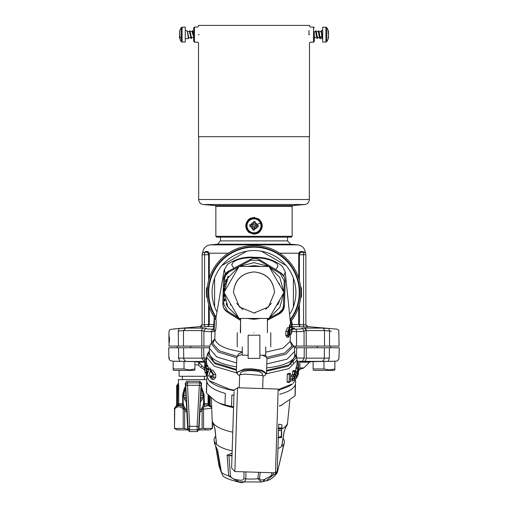 <?xml version="1.0" encoding="UTF-8"?>
<svg xmlns="http://www.w3.org/2000/svg" width="508" height="508" viewBox="0 0 508 508"><rect width="100%" height="100%" fill="white"/><g stroke="black" fill="none" stroke-linecap="round" stroke-linejoin="round"><path stroke-width="0.76" d="M179.038 370.402L179.14 376.269L206.229 376.269M194.913 364.896L198.349 364.96L200.882 367.373L204.565 369.881M304.698 358.146L296.564 357.943M323.952 368.954L329.209 369.919L334.88 368.948L334.88 361.182L328.212 361.359L329.336 358.064C341.992 357.911 341.992 357.911 329.336 358.064C341.992 357.911 341.992 357.911 329.336 358.064L324.263 358.159A3.353 3.226 90 0 1 321.088 361.455L321.164 361.455M329.336 358.064L329.4 347.77L339.306 347.77L338.861 359.2L337.109 360.966L335.261 361.245M329.4 347.77L324.434 347.77L324.263 358.159L306.197 358.159L306.324 347.77L324.434 347.77M306.324 347.77L294.481 347.77M299.891 367.913L303.848 367.913L301.473 368.897L299.891 368.897M209.48 347.77L201.676 347.77L201.803 358.159L204.064 358.064M183.566 347.77L178.6 347.77L178.664 358.064L183.737 358.159L183.566 347.77L201.676 347.77M199.479 363.233L198.349 364.96L199.003 362.756M178.664 358.064L178.251 358.057L178.664 358.064L179.788 361.359L173.215 361.182L194.913 361.632L194.913 369.919L194.075 370.402L173.958 370.402L173.12 369.919L173.12 368.948L184.017 368.948L184.017 361.429M178.6 347.77L168.694 347.77L168.872 357.943L169.716 357.956M328.212 361.359L300.507 361.385M330.905 361.315L331.438 361.309M331.8 361.302L332.156 361.296M304.311 347.77L304.133 358.038C302.857 360.972 301.79 362.071 300.939 361.347L303.841 361.455A3.353 2.4 90 0 0 306.197 358.159M297.517 361.258L298.38 361.251M206.623 357.962L203.867 358.038L203.689 347.77M204.832 361.448L204.159 361.455L201.803 358.159L183.737 358.159A3.353 3.226 90 0 0 186.912 361.455L179.788 361.359M173.12 361.251L170.205 360.559L169.139 359.2L168.872 357.943M176.994 361.315L179.165 361.347M298.463 361.251L299.891 361.182L299.853 368.954M313.125 368.954L313.087 361.632L333.445 361.277M313.087 369.919L313.925 370.402L334.042 370.402L334.88 369.919L334.88 368.948M313.087 368.948L323.983 368.948L323.983 361.429M173.152 368.954L173.215 361.182M183.985 368.954L189.243 369.919L194.913 368.948M173.12 368.948L173.12 369.919M298.469 370.402L299.885 369.919M298.501 369.36L299.891 368.948M177.635 405.352L177.921 386.163L176.625 386.163L176.625 405.346L176.625 386.163A1.676 1.676 0 0 1 177.476 384.702L177.463 386.163L177.609 385.216L177.921 386.163L178.714 386.163L178.568 384.27L177.609 385.216L177.476 384.702L178.302 383.254L178.568 384.27L178.302 379.622L206.769 379.622M186.779 410.343A10.452 10.452 0 0 1 185.744 409.372L184.175 406.679L183.674 408.229L182.683 406.743L182.677 402.253L183.166 402.253L183.236 403.454L182.753 403.65L178.714 403.65L178.714 386.163M182.677 402.253L182.677 394.71L184.372 388.283L185.458 386.709M201.32 386.709L204.102 394.71L204.375 404.838L203.543 403.454L208.864 403.65L208.547 404.838L208.07 403.65L208.07 394.824M177.463 386.163L177.463 404.038L176.79 405.136M176.625 405.327L174.784 407.867C177.438 405.149 180.073 404.774 182.683 406.743L183.566 405.092L183.236 403.454L182.41 404.838L178.238 404.838L178.714 403.65L177.921 403.65L178.238 404.838L176.136 406.527L176.625 405.384M208.998 405.225L210.649 406.527L210.153 405.384L210.153 396.9L210.153 405.346L209.315 404.038L208.998 405.225L208.547 404.838L204.375 404.838L204.095 406.743L203.213 405.092L203.619 402.253A10.224 10.224 0 0 1 202.444 407.01L203.556 409.054L202.629 409.054L204.095 406.743L208.204 405.594L211.531 407.422M203.606 394.278L201.244 388.163L202.171 389.465M202.984 391.16L203.289 392.144M183.185 394.049L183.318 392.938M183.915 390.868L184.214 390.201M184.995 388.88L183.166 394.71L183.166 402.253A10.224 10.224 0 0 0 184.341 407.01M204.102 394.71L203.619 394.71L203.619 402.253L204.102 402.253M187.769 429.139L183.229 428.441L183.229 409.054L183.674 408.229L184.15 409.054L184.956 408.28M174.739 407.918L174.517 428.441L174.517 409.054C177.419 406.013 180.321 406.013 183.229 409.054L184.15 409.054L184.683 410.362L185.744 409.372M174.784 407.867A1.676 1.676 0 0 0 174.295 409.054M210.153 405.327L211.531 407.397M202.438 407.01L201.828 408.28L202.629 409.054L202.101 410.362L201.041 409.372A10.452 10.452 0 0 1 200 410.343M201.828 408.28L201.041 409.372M183.229 428.441L174.517 428.441M175.92 429.082L176.244 429.203M178.448 429.654L178.873 429.666M212.49 422.764L212.49 428.32L209.734 429.908L198.977 429.908M187.808 429.908L177.044 429.908L174.295 428.32M199.015 429.139L202.101 428.441L199.015 429.139M204.953 429.082L205.283 429.203M207.48 429.654L207.905 429.666M210.864 429.082L212.49 428.32M212.261 421.361L212.261 428.441L202.101 428.441L202.101 410.362A11.9 11.9 0 0 1 199.904 412.217M200.539 401.669A9.976 9.976 0 0 0 202.444 398.901L200.457 398.901L198.971 429.997L197.301 431.584L189.484 431.584L187.814 429.997L186.246 401.669A9.976 9.976 0 0 1 184.341 398.901L186.328 398.901L186.246 401.669M187.814 429.997L188.036 426.733L189.706 426.352L187.35 382.867L185.674 384.626L185.268 383.064L186.944 381.298L199.841 381.298L201.511 383.064L201.105 384.626A1.676 1.67 -165.4 0 0 199.434 382.867L199.358 385.28L201.035 385.655L198.749 426.733L197.072 426.352L197.301 431.584M201.022 390.519L200.45 397.224L202.521 397.224A9.468 9.468 0 0 1 201.886 398.901M200.527 397.224L200.527 398.901M200.45 397.224L203.041 397.224A9.976 9.976 0 0 0 203.327 395.548L200.495 395.548M200.565 395.548L202.825 395.548A9.468 9.468 0 0 0 202.825 393.871M200.596 393.871L203.327 393.871A9.976 9.976 0 0 0 203.041 392.195L200.749 392.195M200.825 392.195L202.521 392.195A9.468 9.468 0 0 0 201.886 390.519M200.952 390.519L202.444 390.519A9.976 9.976 0 0 0 201.225 388.537L200.952 390.519M189.484 431.584L189.706 426.352L197.072 426.352L199.358 385.28L187.427 385.28L185.75 385.655L185.674 384.626M185.833 390.519L184.341 390.519A9.976 9.976 0 0 1 185.56 388.537L185.833 390.519L184.899 390.519A9.468 9.468 0 0 0 184.258 392.195L185.96 392.195L185.757 390.519M186.03 392.195L183.737 392.195A9.976 9.976 0 0 0 183.451 393.871L186.188 393.871L185.96 392.195M186.252 398.901L186.112 393.871L183.959 393.871A9.468 9.468 0 0 0 183.959 395.548M186.29 395.548L183.451 395.548A9.976 9.976 0 0 0 183.737 397.224L186.334 397.224M186.258 397.224L184.258 397.224A9.468 9.468 0 0 0 184.899 398.901M185.268 383.064L185.56 388.537M201.225 388.537L201.511 383.064M309.315 136.703L309.315 199.511C309.08 202.362 307.55 204.032 304.724 204.521L203.276 204.521L304.724 204.521C307.55 204.032 309.08 202.362 309.315 199.511C309.08 202.362 307.55 204.032 304.724 204.521L292.9 205.556L215.1 205.556L203.276 204.521C200.45 204.032 198.92 202.362 198.685 199.511L309.315 199.511M198.685 136.703L198.685 199.511C198.92 202.362 200.45 204.032 203.276 204.521C200.45 204.032 198.92 202.362 198.685 199.511M216.7 237.141L215.862 236.303L216.7 237.141L291.3 237.141L292.138 236.303L292.138 206.388L292.9 205.556L292.138 206.388L215.862 206.388L215.862 236.303L292.138 236.303L291.3 237.141M270.072 237.141L220.472 237.141L220.472 240.887L287.528 240.887L287.528 237.141L270.072 237.141M248.964 220.154L254 218.249C258.743 218.694 261.271 221.304 261.582 226.073L259.036 231.489L254 233.401C249.257 232.956 246.729 230.346 246.418 225.571L248.964 220.154L248.533 219.532L250.203 218.351L254 217.411L259.055 219.177C263.119 223.361 263.258 227.673 259.467 232.118L259.036 231.489M259.467 232.118L257.797 233.293L254 234.239L248.945 232.467C244.881 228.282 244.742 223.971 248.533 219.532M314.344 27.915L313.506 27.076L313.506 42.164L314.344 41.326L314.344 32.137M308.87 34.62C309.537 23.819 309.537 23.819 308.87 34.62L309.696 34.62C310.375 24.898 310.375 24.898 309.696 34.62C310.375 44.342 310.375 44.342 309.696 34.62L308.87 34.62C309.537 45.422 309.537 45.422 308.87 34.62C309.537 45.422 309.537 45.422 308.87 34.62L309.023 30.448M313.506 27.076L310.325 27.076L309.486 26.238L309.486 25.4L198.514 25.4L198.514 26.238L197.675 27.076L194.494 27.076L193.656 27.915L193.656 34.665M313.506 42.164L310.325 42.164L309.486 43.002L309.486 136.703L198.514 136.703L198.514 43.002L197.675 42.164L194.494 42.164L194.494 27.076M199.13 34.62C198.463 23.819 198.463 23.819 199.13 34.62C198.463 45.422 198.463 45.422 199.13 34.62C198.463 45.422 198.463 45.422 199.13 34.62L198.304 34.62C197.625 24.898 197.625 24.898 198.304 34.62C197.625 44.342 197.625 44.342 198.304 34.62M194.494 42.164L193.656 41.326L193.656 27.915M260.814 222.866A7.429 7.429 0 0 0 251.047 219.011A7.429 7.429 0 0 0 247.186 228.778A7.429 7.429 0 0 0 256.953 232.639A7.429 7.429 0 0 0 260.814 222.866M249.879 225.965A4.128 4.128 0 0 1 249.968 224.936L253.2 225.234L253.854 221.698A4.128 4.128 0 0 1 254.883 221.793L254.883 225.387L258.121 225.679A4.128 4.128 0 0 1 258.032 226.708L254.432 226.714L254.14 229.946A4.128 4.128 0 0 1 253.111 229.851L253.105 226.257L249.657 226.174L253.105 226.257M254.584 225.025L254.908 224.758L258.121 225.679M258.032 226.708L258.343 225.469M254.908 224.758L255.124 221.615L253.854 221.698M254.14 229.946L255.06 226.733L258.204 226.955M251.016 226.365A3.035 3.035 0 0 0 252.921 228.657L252.863 230.029L254.349 230.162M252.921 228.657L252.787 226.53M253.454 222.841A3.035 3.035 0 0 0 251.162 224.752L253.289 224.612L253.644 221.482M251.162 224.752L249.968 224.936M249.796 224.695L249.657 226.174M182.086 42.05L182.086 27.191L185.274 27.191L185.274 42.05L182.086 42.05L181.235 41.599L181.235 31.178M188.944 37.509L188.449 38.64L187.217 30.759L185.274 30.594M185.788 38.614L188.449 38.64M191.167 38.64L190.71 36.601L191.167 38.64L191.662 37.509M187.776 34.684L188.112 34.665L188.786 37.713L190.824 37.713L189.929 30.759L189.306 31.731M193.656 38.214L193.383 37.509L191.503 37.713L189.808 30.594M193.656 37.611L192.519 30.594L192.024 31.731M193.656 35.427L193.211 34.684L193.421 36.601L192.526 30.594M179.876 35.35L179.495 35.75M179.495 37.529L179.495 35.446L179.876 38.951M179.495 35.389L179.876 35.3M179.495 33.788L179.876 30.315M179.495 35.477L179.876 35.433L179.876 33.941L179.495 33.852L179.876 30.302M179.876 33.807L179.876 34.652M193.548 34.665L192.646 30.759M190.83 34.665L189.929 30.759M188.112 34.665L187.217 30.759M192.869 34.665L192.183 31.528L190.144 31.528M190.151 34.665L189.465 31.528L187.427 31.528M322.726 41.973L322.726 27.191L325.914 27.191L326.765 27.642L326.765 41.599A12.376 12.376 0 0 0 328.466 37.929L328.466 37.186L328.124 37.789L328.466 35.903L328.124 30.734L328.466 31.344M320.808 31.731L321.304 30.594L321.583 31.394L322.32 37.44L319.602 37.44L318.649 30.639L320.008 38.602L319.449 37.509M321.583 31.394L321.24 32.137L320.967 31.528L319.087 31.731L318.649 30.639M318.865 31.394L318.529 32.137L318.249 31.528L316.211 31.528L316.49 32.137L316.154 31.394L317.233 38.64M316.154 31.394L316.37 31.731M317.729 37.509L317.29 38.602L315.932 30.639M316.732 37.509L317.227 38.64M314.389 38.481L315.011 37.509M318.091 31.731L318.586 30.594M315.373 31.731L315.874 30.594M328.466 35.903L328.466 32.531M328.505 33.223L328.466 31.566M328.505 33.528L328.473 35.884M328.447 35.941L328.505 37.02M314.344 31.528L315.531 31.528L315.811 32.137C316.262 36.182 316.719 37.833 317.17 37.097M318.529 32.137C318.98 36.182 319.43 37.833 319.888 37.097M322.32 37.44L321.983 36.792L319.945 36.792L319.602 37.44M321.24 32.137L321.983 36.792M314.344 35.814L314.852 37.713L316.89 37.713M316.49 32.137C316.941 36.182 317.392 37.833 317.849 37.097M319.087 31.731L319.945 36.792M216.592 311.341A41.91 41.91 0 0 1 214.605 306.756L214.605 278.155A41.91 41.91 0 0 1 221.92 265.487L246.685 251.193A41.91 41.91 0 0 1 261.315 251.193L286.08 265.487A41.91 41.91 0 0 1 293.395 278.155L293.395 306.756A41.91 41.91 0 0 1 290.125 313.696M221.92 265.487C228.505 257.823 236.76 253.06 246.685 251.193M261.315 251.193C271.24 253.06 279.495 257.823 286.08 265.487M293.395 278.155C296.742 287.687 296.742 297.218 293.395 306.756M214.605 306.756C211.258 297.218 211.258 287.687 214.605 278.155M215.697 316.567A45.263 45.263 0 0 1 275.698 252.736A45.263 45.263 0 0 1 290.379 319.38M329.508 331.019L324.498 330.594A2.515 2.426 -90 0 0 322.288 328.092L328.803 328.517C339.484 329.349 339.484 329.349 328.803 328.517L329.508 331.019C342.316 331.851 342.316 331.851 329.508 331.019L329.508 346.094L339.071 346.094L338.817 330.537L337.852 329.482L336.779 329.133L319.056 327.59M329.508 346.094L296.539 346.094L296.539 331.635C301.841 331.648 304.305 331.445 303.911 331.019L306.216 330.594L306.216 346.094M293.865 346.094L296.539 346.094M206.439 328.517C206.121 328.936 208.178 329.146 212.611 329.133L211.461 331.635C206.153 331.648 203.695 331.445 204.089 331.019L201.784 330.594A2.515 1.797 -90 0 1 203.422 328.092L206.439 328.517L205.435 328.778L203.918 331.153L203.924 346.094L209.76 346.094M203.924 346.094L168.929 346.094L169.507 338.696L168.929 334.569L168.929 342.824M178.27 331.038L178.492 346.094M201.784 346.094L201.784 330.594L183.502 330.594L178.492 331.019L179.013 328.53M331.445 331.153L329.603 331.025M178.397 328.581L173.488 328.962M183.502 346.094L183.502 330.594L185.712 328.092L179.197 328.517M292.132 328.505L294.608 328.276L292.132 327.812L294.608 328.276M292.106 331.635L296.539 331.635A2.515 1.257 -90 0 0 295.389 329.133C299.822 329.146 301.879 328.936 301.561 328.517L302.565 328.778L304.076 331.153L304.076 346.094M322.288 328.092L304.584 328.092L301.561 328.517M304.965 324.955L305.88 324.968L307.727 326.968L292.125 326.549M329.324 328.486L319.57 327.635M305.88 324.587L307.715 326.593L318.599 327.546M215.094 316.548A45.764 45.764 0 0 1 275.939 252.292A45.764 45.764 0 0 1 290.551 319.989M301.428 294.767L301.422 288.233A0.337 0.337 0 0 0 301.377 288.099L300.565 286.576M301.301 288.246L300.914 287.401L301.231 292.271L301.606 292.456M300.914 287.401L301.498 295.662M301.301 296.837L300.914 297.51L301.231 292.64L300.571 298.323L301.377 296.812A0.337 0.337 0 0 0 301.422 296.678L301.549 294.767M206.699 288.246L206.394 292.456L207.067 291.827L207.429 286.588L206.623 288.099A0.337 0.337 0 0 0 206.578 288.233L206.578 296.678L206.477 289.63L207.086 287.401L206.578 296.678A0.337 0.337 0 0 0 206.623 296.812L207.435 298.336M206.699 296.837L207.086 297.51L207.067 293.084L207.086 297.51M207.086 287.401L207.181 289.141M206.908 289.389L207.302 287.738M206.908 295.523L207.378 297.898M202.121 317.602L202.121 288.265L202.121 324.961L200.489 327M202.121 294.132L202.121 254.737L208.623 254.737L208.394 253.587L209.061 253.2L209.283 254.737L208.623 254.737L208.623 280.454M299.371 324.574L300.012 326.549L298.717 324.542L303.587 324.803L303.587 254.737L298.717 254.737L298.939 253.2L299.606 253.587L299.377 254.737L299.606 253.587L301.06 252.222L303.365 252.222A2.515 2.515 0 0 1 305.88 254.737A2.515 2.515 0 0 0 303.365 252.222L303.587 254.737L305.88 254.737L305.88 324.961L303.587 324.803L303.606 326.809M300.914 297.51L300.819 295.777M300.996 287.712L301.092 289.389M201.244 326.987L202.317 326.942M203.073 326.898L200.273 326.968M178.676 328.486L170.148 329.482L168.974 331.172L168.929 334.569M179.089 328.447L200.285 326.593L202.121 324.587M180.962 328.295L185.617 327.895M188.43 327.635L189.401 327.546M208.394 253.587L206.94 252.222L204.635 252.222A2.515 2.515 0 0 0 202.121 254.737L202.121 324.961L204.413 324.803L204.394 326.809L207.988 326.549L208.629 324.574L209.283 324.542L207.988 326.549L213.614 326.549M214.465 317.754A46.939 46.939 0 0 1 276.504 251.263A46.939 46.939 0 0 1 291.579 320.573M206.832 289.922L207.131 294.97M305.88 254.737A2.515 2.515 0 0 0 303.365 252.222C306.203 253.492 306.203 253.492 303.365 252.222L302.59 251.549C306.292 253.086 306.292 253.086 302.59 251.549L300.222 251.555M300.698 287.738L300.622 287.014M301.168 294.989L301.168 289.922M213.741 324.542L208.629 324.574M220.472 240.887L217.411 244.227L290.589 244.227L297.726 244.85L210.274 244.85C205.664 245.631 203.117 248.342 202.622 252.99L202.609 253.251M299.472 252.057L299.206 252.508M304.819 252.368L303.708 251.733M301.06 252.222A0.838 0.756 90 0 1 300.317 251.549L298.939 253.2L279.73 253.2M208.445 251.949L207.683 251.549L208.953 252.889M206.94 252.222A0.838 0.756 90 0 0 207.683 251.549L205.41 251.549C201.708 253.086 201.708 253.086 205.41 251.549L204.635 252.222A0.838 0.794 -90 0 0 204.648 252.222M299.377 304.457L299.377 324.498L298.717 324.498L298.717 306.711M292.113 324.542L298.717 324.498M213.563 327.787L214.065 321.132C214.205 325.126 214.046 327.431 213.576 328.06L213.868 327.793M213.69 328.466L213.824 328.066M290.659 320.516L290.335 319.24M289.471 334.004L289.147 329.406L288.493 330.918L288.506 334.753L288.842 335.515L289.471 334.004L288.506 333.972M215.151 329.99C215.741 333.381 216.637 321.17 215.9 319.291L215.875 318.624L214.198 318.573L213.906 322.231M213.474 329.94L214.224 319.24C214.922 321.069 214.027 333.362 213.474 329.94L213.652 330.479L215.341 330.53M214.344 318.516L214.763 316.535L216.052 316.579M291.738 322.459L291.459 321.094M291.941 331.68L292.081 322.523L290.411 322.618L285.223 271.971L283.775 275.863M292.1 330.556L292.087 322.65L290.411 322.593L290.424 324.072M291.478 332.416L291.884 330.467L291.954 331.292L291.255 334.112L291.662 326.415L291.147 327.33L290.938 326.727L291.859 324.168L291.522 332.442M291.147 327.33L290.938 326.822L289.217 326.771L289.433 327.279L289.408 325.603L290.176 324.117L290.271 324.618L290.176 324.117L291.859 324.168L291.954 324.675M291.471 330.454L291.916 330.422L291.478 330.41M290.043 334.175L291.255 334.112M287.668 331.47L289.35 327.736L290.062 329.616L290.074 333.451L288.569 337.185L287.693 335.299L287.668 331.47L285.775 331.406L285.801 335.242L286.76 337.128M215.875 318.624L215.824 319.227M215.9 319.291L214.224 319.24M290.068 329.698L291.205 329.73M289.852 327.343L289.757 328.022M289.35 327.736L287.547 327.679L285.775 331.406M263.055 376.314A14.249 3.924 -178.2 0 0 265.011 375.279A14.249 3.924 -178.2 0 0 260.464 370.948A14.249 3.924 -178.2 0 0 244.685 370.053A14.249 3.924 -178.2 0 0 237.725 374.402A14.249 3.924 -178.2 0 0 239.605 375.564M262.331 375.361L262.376 374.066A10.979 3.029 -178.2 0 0 246.228 370.891A10.979 3.029 -178.2 0 0 240.43 373.361L240.386 374.663M240.322 332.689L240.589 320.573M265.011 375.279L266.503 373.393L262.185 370.313L251.562 368.751L244.316 369.03L236.347 372.428L236.83 357.378L237.541 356.165L242.265 354.374M237.725 374.402L236.347 372.428M206.927 373.996L207.505 371.246L206.604 370.288L206.927 373.996M212.007 379.387L214.027 379.457L215.709 377.33L213.601 377.26L212.007 379.387L209.81 376.873L210.058 375.818L211.684 377.704L212.427 376.65L212.515 373.894L211.188 371.653L210.49 372.078L211.919 372.123M211.779 371.97L210.725 371.932L210.014 370.535L210.903 369.97L213.684 374.504L215.798 374.574L212.852 370.034L210.922 369.97M213.601 377.26L213.684 374.504M204.908 371.843L205.124 365.227A46.939 16.053 1.8 0 1 204.883 364.344L204.934 362.769A46.939 16.053 1.8 0 0 205.283 363.944L204.908 371.843L205.143 372.421L206.311 372.459M206.591 362.775L204.915 362.718L206.572 362.826M204.972 369.862L204.565 369.849L204.959 370.364M204.565 369.849L204.838 361.379L204.546 370.383L204.959 370.415M205.175 359.937L205.118 359.937A46.939 16.053 1.8 0 0 204.838 361.379L206.508 361.429L206.477 362.502L204.8 362.452M205.632 359.899L205.994 358.927M205.899 358.369L206.61 358.394M208.185 368.275L208.826 369.405L207.042 375.92A46.939 16.053 1.8 0 1 206.712 375.571L205.911 366.3L206.058 365.442L206.311 366.268L206.464 368.478A46.939 16.053 1.8 0 0 207.804 369.907L208.401 367.995L210.229 368.059L210.522 370.04M215.709 377.33L215.798 374.574M212.439 376.314L211.969 375.882L210.058 375.818M207.067 365.474L206.61 362.826M206.654 357.041L206.515 361.429M208.121 368.529L206.464 368.478M208.82 375.977L210.083 371.716M208.21 368.535L207.785 365.5L206.058 365.442M291.217 364.534L290.259 363.322M298.571 366.541A46.939 16.053 -178.2 0 1 298.323 367.69L298.374 366.116A46.939 16.053 -178.2 0 0 298.647 364.68L298.361 373.653A46.939 16.053 -178.2 0 1 298.082 375.095L298.132 373.52A46.939 16.053 -178.2 0 0 298.387 372.364L298.456 370.237A46.939 16.053 -178.2 0 1 298.279 371.138L298.329 369.57A46.939 16.053 -178.2 0 0 298.507 368.662L298.571 366.541M297.694 371.17L298.279 371.138M297.567 375.126L298.082 375.095M298.361 373.653L298.653 364.642M298.634 365.182L298.647 364.68L298.634 365.182M297.777 367.728L298.323 367.69M296.843 373.793A46.939 16.053 -178.2 0 0 297.294 373.183L297.231 375.317A46.939 16.053 -178.2 0 1 296.316 376.447L296.266 378.022A46.939 16.053 -178.2 0 0 297.364 376.612L297.79 368.141L297.345 371.608A46.939 16.053 -178.2 0 1 296.894 372.218L296.843 373.793L295.116 373.786M294.983 378.035L296.266 378.022M297.79 368.141L297.707 367.589M297.059 362.071L298.202 362.109L298.05 362.604L298.202 362.109A46.939 16.053 -178.2 0 1 298.552 363.284L298.507 364.858M292.538 380.917A46.939 16.053 -178.2 0 0 294.596 379.533L295.205 371.069L294.488 371.621L294.399 374.529A46.939 16.053 -178.2 0 1 293.535 375.12L293.484 376.695A46.939 16.053 -178.2 0 0 294.348 376.104L294.278 378.231A46.939 16.053 -178.2 0 1 292.589 379.343L292.538 380.917L290.335 380.854M295.205 371.069L295.002 370.51L293.186 370.453M294.399 374.529L292.564 374.466A45.263 15.481 1.8 0 1 291.662 375.063L291.465 376.682L293.484 376.695M290.557 373.92L290.201 373.361L289.376 374.46L289.141 381.857L289.516 382.422L290.316 381.317L290.557 373.92M297.059 361.893L297.504 361.912L297.104 360.502M206.14 373.005L206.083 374.828L209.004 380.562L229.197 389.16L234.226 390.131M209.004 380.562L209.766 381.267A44.425 15.196 1.8 0 0 212.096 383.095A44.425 15.196 1.8 0 0 229.584 389.712A44.425 15.196 1.8 0 0 234.118 390.595M279.368 389.636A44.425 15.196 1.8 0 0 292.468 383.915L278.987 389.312M296.558 377.698L293.275 383.254M296.634 367.64L296.685 366.065A45.263 15.481 1.8 0 0 296.97 364.623L296.958 365.125M297.656 372.339L298.387 372.364M297.777 368.643L298.507 368.662M295.167 372.148A45.263 15.481 1.8 0 0 295.631 371.558L297.345 371.608M295.631 371.558L296.088 368.084M295.999 367.532L297.701 367.589M295.053 375.856A45.263 15.481 1.8 0 0 295.51 375.26L297.231 375.317M295.51 375.26L295.561 373.799M290.373 379.616L290.678 379.279A45.263 15.481 1.8 0 0 292.443 378.174L294.278 378.231M292.443 378.174L292.487 376.714M292.564 374.466L292.652 371.564L293.402 371.011M292.246 380.905L290.462 380.898M289.516 382.422L287.445 382.353L287.045 381.787L287.28 374.39L288.157 373.291L290.201 373.355M292.811 359.239L293.319 363.017M206.826 377.819L206.381 391.808A44.425 15.196 1.8 0 0 206.502 393.116L215.195 400.964L219.856 403.466A39.395 13.475 1.8 0 0 233.547 407.606M279.298 406.025A39.395 13.475 1.8 0 0 280.981 405.422L294.97 395.948L295.339 384.505A44.425 15.196 1.8 0 1 279.673 394.24M206.502 393.116L206.864 381.673A44.425 15.196 1.8 0 0 211.944 387.82A44.425 15.196 1.8 0 0 225.336 393.427L224.968 404.87A44.425 15.196 1.8 0 0 231.515 406.381L233.566 406.902M218.821 402.996L224.968 404.87M231.515 406.381L231.877 394.938A44.425 15.196 1.8 0 0 233.94 395.313M279.305 405.886L282.042 405.016M294.97 395.948A44.425 15.196 1.8 0 0 295.173 394.653L295.624 380.663M215.036 428.987L216.529 443.992M216.459 444.176L214.967 429.19L213.697 424.802L215.081 429.393M283.127 438.518A35.204 12.04 -178.2 0 1 284.372 442.589A35.204 12.04 -178.2 0 1 281.642 446.449L284.093 431.597L285.763 427.107A1.676 1.511 -137.3 0 1 285.407 427.876L287.388 423.964A37.598 12.859 -178.2 0 1 285.763 427.107M284.156 431.197L284.093 431.597M277.94 448.615A35.204 12.04 -178.2 0 0 281.642 446.449L281.711 446.075M284.372 442.589L277.597 471.519L283.985 443.738M277.597 471.519L276.892 473.278L277.47 470.853M273.399 472.77L272.771 475.361L271.278 475.64L271.958 472.726M219.189 466.014L220.878 470.992M219.259 466.566L215.798 446.462M232.004 455.911L228.892 455.555L230.467 476.167C231.438 478.187 233.813 479.393 237.579 479.806C241.23 480.689 243.345 480.263 243.929 478.517L244.011 471.83M232.093 453.117L227.114 455.13L228.892 455.555L232.023 455.193M263.703 481.476L266.224 480.79L272.771 475.361A29.769 10.179 -178.2 0 0 277.533 471.678M222.745 475.532L221.012 471.589L222.745 475.532M243.929 478.517L245.828 478.923C245.072 482.314 242.627 483.33 238.5 481.965L228.689 475.933A29.769 10.179 -178.2 0 1 221.418 472.408L217.716 450.577L214.592 443.452L217.386 450.151L221.018 471.799M230.467 476.167L228.689 475.933L227.114 455.13M214.389 442.639L214.592 443.452M232.162 450.875A35.204 12.04 -178.2 0 1 232.048 450.85A35.204 12.04 -178.2 0 1 216.573 444.367A35.204 12.04 -178.2 0 1 214.097 440.341A35.204 12.04 -178.2 0 1 215.602 436.359M258.547 472.294L257.861 478.765L259.569 478.314C259.772 480.047 261.455 480.428 264.611 479.45L262.966 481.647L263.576 481.514L261.436 481.971L257.861 478.765A29.769 10.179 -178.2 0 1 245.828 478.923L245.955 471.894M264.611 479.45L271.278 475.64M259.569 478.314L260.229 472.351M224.65 275.323L225.431 275.641L224.574 278.987L223.66 279.279L224.65 275.323L228.733 271.113L228.873 272.059L238.919 266.617M240.589 320.427L227.374 312.217L223.59 307.829L222.79 303.663L223.571 279.279C223.818 275.622 225.52 272.872 228.689 271.031L250.196 259.518C253.486 257.899 256.718 258 259.899 259.823L280.626 272.694L284.41 277.082L285.21 281.248L284.429 305.632C284.182 309.289 282.48 312.039 279.311 313.88L267.411 320.256M227.622 311.201L227.419 312.141C224.39 310.128 222.879 307.302 222.879 303.663L223.774 304.019L227.622 311.201L238.906 318.281M267.411 320.142L279.267 313.798L283.35 309.588L284.34 305.632L283.426 305.924L283.909 292.614M284.226 280.892L280.378 273.71L280.581 272.771C283.61 274.784 285.121 277.609 285.121 281.248L284.226 280.892L283.921 292.31M259.099 260.496L250.952 260.236L250.241 259.594C253.498 257.975 256.705 258.077 259.848 259.899L259.099 260.496L268.834 266.471M239.166 318.44L240.589 319.322M279.311 313.88L279.127 312.852L269.081 318.294M267.411 319.189L268.815 318.44M283.426 305.924L282.569 309.27L279.127 312.852M280.378 273.71L269.094 266.63M250.952 260.236L239.185 266.471M225.431 275.641L228.873 272.059M228.708 276.625L227.679 276.701L228.244 277.387M227.565 276.892L228.117 277.603M227.438 279.292L226.358 279.248L225.419 281.343L226.505 279.533L227.095 279.787M227.4 279.489L226.866 279.254L226.092 281.908M226.905 279.063L226.568 279.432L227.146 279.527M225.743 283.68L225.177 283.534L224.365 286.506L224.047 285.82L224.86 283.864L225.482 284.023M224.809 286.271L224.346 285.89L224.866 286.023M225.749 283.483L225.184 283.337L224.904 283.756L225.495 283.762M224.663 288.188L223.641 288.703L223.507 290.779L223.939 288.715L224.492 288.766M224.688 288.385L224.111 288.347L224.206 290.836M224.18 291.427L223.787 290.798L224.193 291.097M224.066 288.144L223.99 288.525L224.46 288.506M224.269 295.002L223.564 295.148L223.526 295.745L224.339 295.7M223.526 295.745L224.371 295.954M225.019 299.561L224.517 299.739L224.885 299.65L224.733 300.399L225.26 300.476M227.311 305.797L226.587 304.241M227.082 305.333L226.797 304.717M226.67 303.46L226.358 303.873L227.673 306.495M230.524 304.54L230.327 305.067M226.485 303.308L226.358 303.873M226.111 303.765L227.368 306.47M225.279 300.546L224.517 300.584L224.244 299.51L224.676 299.415M224.93 299.174L224.244 299.51M225.012 300.152L224.377 300.317L224.25 299.809M224.873 298.939L224.453 299.206M225.349 300.787L224.847 300.755M223.514 295.446L224.072 295.015M224.384 296.094L224.022 296.316L224.409 296.285M223.603 296.024L223.971 296.316L223.774 304.019M223.564 295.148L223.888 294.843M224.091 292.297L224.117 291.427L223.507 290.779M223.742 288.366L223.641 288.703M224.079 292.595L224.015 294.831M224.453 286.322L224.25 288.347M224.409 286.309L224.034 286.067M224.574 278.987L224.625 284.766M224.047 285.82L224.587 283.788M225.184 283.337L224.669 283.604M226.041 282.035L225.368 281.546L226.022 281.597M225.971 282.219L225.615 282.067M228.244 277.031L227.679 276.701M228.378 276.428L227.806 276.549M228.048 277.736L227.622 277.705L227.952 277.901M227.451 277.146L227.622 277.705M234.042 392.036L231.61 468.084L234.017 392.957M234.309 389.884L237.534 387.775L262.668 388.576M277.87 437.617L281.267 437.229L281.254 437.667L278.289 437.642L277.216 471.214L278.714 424.307M278.53 430.047L278.454 432.473M278.657 430.333L281.476 430.765L281.28 436.836L278.301 437.14M281.724 432.473L281.591 436.556L281.724 432.473M281.737 432.098L281.648 434.854M281.667 434.137L281.565 437.344L278.282 437.705M281.908 426.593L281.889 427.368M278.854 424.212L281.965 424.879L281.851 428.574A0.337 0.324 -178.2 0 1 281.534 428.885L281.546 428.396A0.337 0.324 -178.2 0 0 281.864 428.085L281.965 424.879M278.733 427.984L281.565 427.914L281.546 428.396L278.168 428.352M278.809 429.019L278.835 428.447M277.216 471.214L275.482 472.84L278.162 389.065L262.668 388.569L263.081 375.52L244.977 374.11L239.63 374.771L239.211 387.826M259.867 335.197L259.867 358.381L248.133 358.381L248.133 335.197L259.867 335.197M265.735 346.932L265.735 355.225L259.867 355.225M259.867 346.932C274.123 346.932 274.123 346.932 259.867 346.932M254 332.689C275.628 332.689 275.628 332.689 254 332.689C232.385 332.689 232.385 332.689 254 332.689M248.133 355.225L242.265 355.225L242.265 346.932M248.133 346.932C233.877 346.932 233.877 346.932 248.133 346.932M260.655 318.44L254 319.278L260.655 318.44M253.727 319.272L247.593 318.497M236.62 303.39L242.881 309.721M254 312.991L255.099 312.96M265.754 309.289L271.399 303.365M274.536 292.456L268.522 306.978L254 312.991L239.478 306.978L233.464 292.456C234.772 280.073 241.618 273.228 254 271.92C266.382 273.228 273.228 280.073 274.536 292.456C273.317 279.984 266.471 273.139 254 271.92C241.529 273.139 234.683 279.984 233.464 292.456M284.004 292.456L268.999 266.471L239.001 266.471L223.996 292.456L239.001 318.44L268.999 318.44L284.004 292.456M267.411 319.113L268.668 318.44M269.164 318.154L279.838 307.372L283.839 292.741M283.839 292.17L279.838 277.539L269.164 266.757M268.668 266.471L254 262.617L239.331 266.471M277.812 304.794L279.387 301.098M279.679 284.709L279.273 283.477M260.007 266.313L254 265.633L247.345 266.471M260.655 266.471L253.721 265.633M279.825 285.223L273.177 273.704M273.177 311.207L279.825 299.688M234.823 273.704L228.175 285.223M228.175 299.688L234.823 311.207M238.836 266.757L227.895 278.009L224.161 292.17M224.161 292.741L227.895 306.902L238.836 318.154M239.331 318.44L240.589 319.113M200.882 367.373L202.025 365.779M204.629 367.913L204.153 367.913L204.616 368.294M296.57 356.876L296.653 347.77M204.153 367.913L198.412 362.166L204.813 362.166M303.848 367.913L309.588 362.166L310.744 361.677L299.891 361.677M309.588 362.166L299.891 362.166M204.159 361.455L186.912 361.455M200.082 361.677L204.826 361.677M208.864 395.637L208.864 403.65L209.315 404.038L209.315 396.094M182.677 394.71L183.166 394.71M211.563 408.394L203.556 409.054L203.556 428.441M184.683 428.441L184.683 410.362A11.9 11.9 0 0 0 186.881 412.217M199.841 381.298L199.434 382.867L187.35 382.867L186.944 381.298M201.105 384.626L201.035 385.655M198.749 426.733L198.971 429.997M198.691 428.2A1.676 1.67 171.2 0 1 197.015 429.781L189.763 429.781A1.676 1.67 8.8 0 1 188.093 428.2M188.036 426.733L185.75 385.655M189.763 429.635L188.093 428.136M254 233.375C244.259 233.839 244.259 217.805 254 218.275C263.741 217.805 263.741 233.839 254 233.375L254 233.248M215.862 206.388L215.1 205.556L215.862 206.388M254 217.411L254 218.249M254 234.239L254 233.401M260.401 223.044A6.979 6.979 0 0 0 251.225 219.424A6.979 6.979 0 0 0 247.599 228.6A6.979 6.979 0 0 0 256.775 232.226A6.979 6.979 0 0 0 260.401 223.044L257.035 224.504A3.308 3.308 0 0 0 255.086 222.701M257.27 225.311A3.308 3.308 0 0 0 257.035 224.504M256.984 225.279A3.035 3.035 0 0 0 255.067 222.987M254.883 225.387L255.206 225.12M254.54 228.81A3.035 3.035 0 0 0 256.838 226.898M254.508 229.089A3.308 3.308 0 0 0 257.124 226.917M254.794 226.416L255.06 226.733M254.432 226.714L254.699 227.032M250.73 226.333A3.308 3.308 0 0 0 252.901 228.943M253.403 226.619L253.086 226.886M253.486 222.555A3.308 3.308 0 0 0 250.876 224.733M253.2 225.234L252.933 224.911M253.556 224.936L253.289 224.612M182.086 27.191L181.235 27.642L181.235 41.599A12.376 12.376 0 0 1 179.876 38.976M179.534 35.471L179.534 37.84M179.534 31.426L179.534 33.865M179.534 36.252A12.376 6.102 0 0 0 181.235 38.062M179.876 35.382L179.495 35.446L179.876 35.382M325.914 41.973L325.914 27.191M326.765 41.529L325.914 42.05L322.726 42.05M316.147 31.394L315.811 32.137M215.03 331.635L211.461 331.635L211.461 342.309M304.584 328.092L306.216 330.594L324.498 330.594L324.498 346.094M212.604 329.133A2.515 1.257 90 0 1 212.611 329.133L213.468 329.133M185.712 328.092L203.422 328.092M295.389 329.133L292.125 329.133M306.216 330.511A2.515 1.797 90 0 0 304.609 328.092M208.623 304.457L208.623 324.498L204.413 324.803L204.635 252.222M299.377 280.454L299.377 254.737M209.283 324.498L209.283 306.711M209.283 278.2L209.283 254.737M298.717 278.2L298.717 254.737M209.061 253.2L228.27 253.2M288.601 330.143L289.458 330.168M216.002 317.144L214.579 317.1M275.685 269.621L278.016 266.306L276.93 263.785C272.688 260.14 265.417 258.089 255.111 257.645C244.399 257.518 237.007 259.093 232.95 262.382L231.705 264.827L233.82 268.281M290.392 321.634L291.732 321.678M239.643 353.27L242.265 352.235M224.346 269.45L225.342 273.996M215.081 330.524L214.827 339.046C216.687 345.25 225.838 349.523 242.291 351.853M214.814 338.823L212.719 343.535L219.532 350.939L236.995 356.33M285.064 271.393L282.194 266.059C273.901 259.848 264.878 256.953 255.124 257.359C245.415 256.33 236.22 258.648 227.546 264.312L224.155 270.021L215.875 318.567L214.198 318.51M290.386 334.188L290.119 341.452L283.007 348.151L265.735 352.177M286.671 335.267L287.757 336.182M290.176 341.268L291.929 346.069L284.626 353.035L266.891 357.283M290.417 323.672L292.094 323.723M289.211 326.676L290.938 326.727M289.408 325.603L291.122 325.66M291.776 331.248L291.382 331.235M291.465 330.492L291.871 330.505M289.433 327.279L291.021 327.33M285.801 335.242L287.693 335.299M236.525 366.909A42.748 14.618 1.8 0 1 209.315 352.374A42.748 14.618 1.8 0 0 209.315 352.374L209.442 348.393L210.166 344.818L214.554 338.982L211.88 342.392L211.55 344.062L218.243 352.006L236.817 357.778M266.681 367.875A42.748 14.618 -178.2 0 0 294.761 355.105A42.748 14.618 -178.2 0 1 294.761 355.105L294.405 347.51L290.392 341.408L292.843 344.983L293.065 346.672L285.883 354.171L266.973 358.743M265.449 354.832L266.986 358.337L266.351 357.092L262.553 355.225M209.442 348.412L216.77 356.953L236.652 362.947M294.888 351.149L287.033 359.2L266.808 363.912M209.347 351.428L208.553 353.003L214.452 362.566L236.442 369.494M294.792 354.159L295.491 355.784L288.982 364.947L266.598 370.459M209.353 351.149L207.709 354.851L215.214 363.874L236.417 370.211M294.805 353.879L296.208 357.676L288.144 366.205L266.579 371.177M206.648 357.245L214.312 366.255L236.398 372.802M210.579 376.46L212.433 376.517M206.978 364.001L205.283 363.944M207.08 365.074L205.384 365.023M206.559 359.981L205.118 359.937M206.572 359.518L205.645 359.486M208.826 369.405L210.674 369.468M206.311 366.268L208.045 366.319M297.123 359.931L288.893 368.643L266.433 373.761M296.685 366.065L298.374 366.116M297.764 367.678L298.266 367.69M296.97 364.623L298.647 364.68M297.574 375.075L298.025 375.088M297.618 373.501L298.132 373.52M297.694 371.126L298.228 371.138M297.745 369.551L298.329 369.57M296.894 372.218L295.167 372.161M295.726 368.649L297.44 368.706M294.983 377.984L296.101 378.015M295.034 376.409L296.316 376.447M295.116 373.736L296.697 373.786M297.021 363.233L298.552 363.284M292.589 379.343L290.678 379.279M291.611 376.638L293.218 376.688M291.662 375.063L293.535 375.12M292.652 371.564L294.488 371.621M287.045 381.787L289.141 381.857M287.28 374.39L289.376 374.46M213.697 424.802A37.598 12.859 -178.2 0 1 212.281 421.557L212.198 420.389A37.719 12.897 1.8 0 0 216.605 426.269A37.719 12.897 1.8 0 0 231.451 431.883A37.719 12.897 1.8 0 0 232.759 432.162M281.838 428.898A37.719 12.897 1.8 0 0 287.547 422.796L289.839 400.482M212.281 421.557L214.008 425.596M287.426 423.38A37.598 12.859 -178.2 0 1 287.388 423.964L287.547 422.796M282.778 449.726L282.626 449.129L282.778 449.726M237.579 479.806L238.5 481.965M217.716 450.577L217.392 449.98L217.716 450.577M263.442 481.54L265.011 479.361M222.79 303.663L223.571 279.279M250.196 259.518L228.689 271.031M240.589 320.313L227.374 312.217M285.21 281.248L284.429 305.632M259.899 259.823L280.626 272.694M227.52 276.962L228.13 277.228M237.534 387.775L234.855 471.538L275.482 472.84M278.409 437.178L281.591 436.556A0.337 0.337 0 0 1 281.292 436.88L281.299 436.836M281.775 430.79L281.489 430.447A0.337 0.337 0 0 1 281.775 430.79A0.337 0.324 1.8 0 0 281.495 430.466M281.254 437.655L281.273 436.88M281.451 430.441L281.502 428.898M281.851 428.574A0.337 0.337 0 0 1 281.527 428.898L278.816 429.019L281.534 428.885M194.913 361.639L198.412 362.166M310.744 361.677L313.087 361.639M204.965 360.464L203.867 358.038M330.689 347.77L330.689 346.094M317.278 347.77L317.278 346.094M190.722 347.77L190.722 346.094M177.311 347.77L177.311 346.094M295.7 347.77L295.7 346.094M182.41 376.269L182.41 379.622M204.368 376.269L204.368 379.622M185.274 38.64L185.731 38.64M181.235 27.642A12.376 12.376 0 0 0 179.876 30.264M192.862 31.528L193.656 31.528M190.665 37.509L191.04 38.481M322.726 38.64L319.945 38.64M322.726 30.594L321.304 30.594M326.765 27.642A12.376 12.376 0 0 1 328.466 31.312L328.505 31.585M317.57 37.713L319.608 37.713M290.589 244.227L287.528 240.887M297.726 244.85C302.336 245.631 304.883 248.342 305.378 252.99L305.46 253.346M217.411 244.227L210.274 244.85M202.622 252.99L202.527 253.365M202.686 253.149L203.13 252.724M290.366 320.51L291.548 320.548M236.83 357.378L238.589 353.968L242.265 352.044M290.405 322.415L292.081 322.472M290.208 324.066L291.89 324.117M289.363 327.323L291.084 327.381M286.734 337.128L288.569 337.185M266.986 358.337L266.503 373.393M209.359 351.091L207.594 353.612L206.642 357.264M206.35 373.012L205.041 372.974M206.559 359.931L205.149 359.886M207.143 375.971L208.921 376.028M297.116 360.159L296.405 356.451L294.583 353.555M297.116 360.147L296.977 364.573L298.647 364.63M297.059 362.02L298.158 362.058M212.198 420.389L211.328 397.974M285.413 427.869L284.22 431.406L281.769 446.265M276.892 473.278C273.609 477.564 270.053 480.073 266.224 480.79L263.576 481.514M215.608 446.088L219.107 466.325L220.967 471.494M261.245 482.009L237.839 481.844C229.051 479.666 224.015 477.558 222.739 475.532M214.097 440.341L214.763 444.195M261.436 481.971L263.1 481.622M234.855 471.538L231.61 468.084M234.328 389.846L234.074 391.014M278.162 389.065L279.787 390.798M270.764 332.689L270.764 346.932M237.236 332.689L237.236 346.932M267.411 318.44L267.411 332.689M240.589 318.44L240.589 332.689"/></g></svg>
